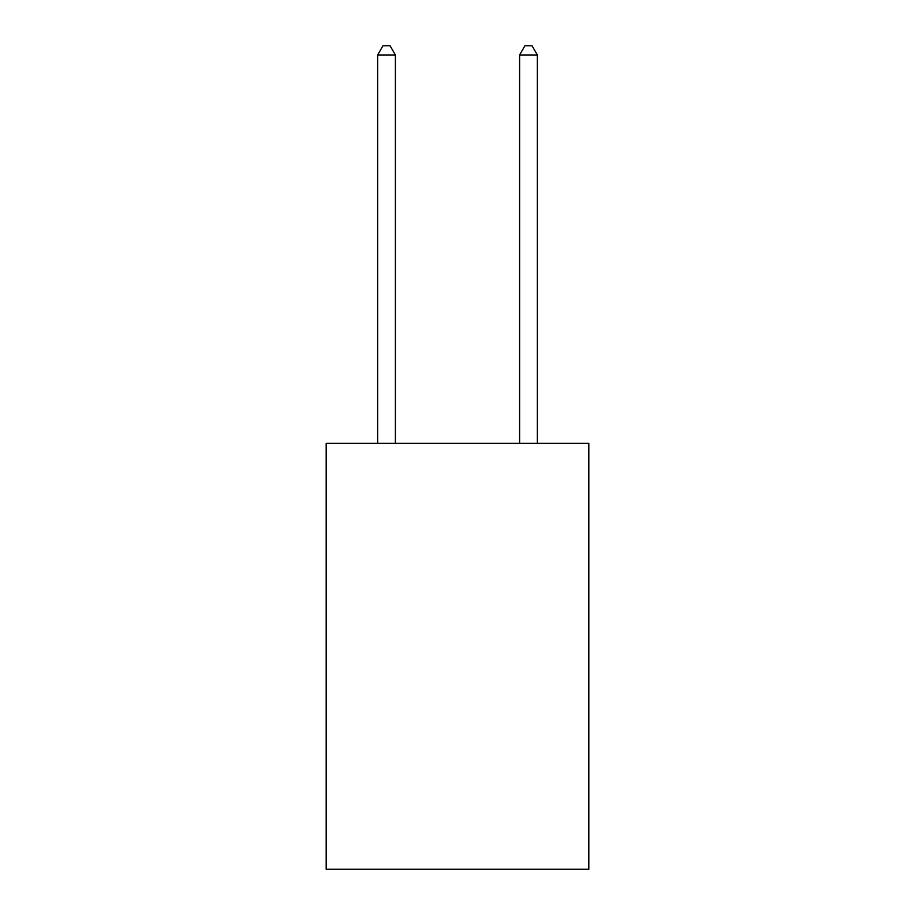 <?xml version="1.0" encoding="UTF-8"?>
<svg xmlns="http://www.w3.org/2000/svg" width="915" height="915" viewBox="0 0 915 915"><rect width="100%" height="100%" fill="white"/><g stroke="black" fill="none" stroke-linecap="round" stroke-linejoin="round"><path stroke-width="1.37" d="M588.814 443.375L588.814 869.25L326.186 869.25L326.186 443.375L588.814 443.375M395.394 443.375L395.394 54.98L377.643 54.98L377.643 443.375M377.643 54.98L382.973 45.75L390.065 45.75L395.394 54.98M537.357 443.375L537.357 54.98L519.606 54.98L519.606 443.375M519.606 54.98L524.936 45.75L532.027 45.75L537.357 54.98"/></g></svg>
